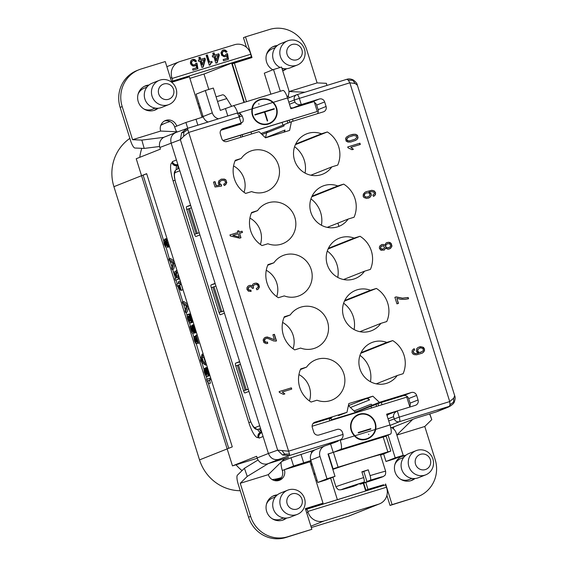 <?xml version="1.0" encoding="UTF-8"?>
<svg xmlns="http://www.w3.org/2000/svg" width="567" height="567" viewBox="0 0 567 567"><rect width="100%" height="100%" fill="white"/><g stroke="black" fill="none" stroke-linecap="round" stroke-linejoin="round"><path stroke-width="0.85" d="M290.233 314.954L284.329 316.769A26.032 25.182 68.3 0 0 294.705 349.889L300.616 348.067A21.695 20.986 68.3 0 0 315.897 347.791A21.695 20.986 68.3 0 0 327.131 320.497A21.695 20.986 68.3 0 0 300.744 307.179A21.695 20.986 68.3 0 0 290.233 314.954L284.06 317.4M293.068 348.783A21.695 20.986 68.3 0 0 282.6 322.417M312.651 102.01A4.338 4.196 68.3 0 0 311.361 102.195L319.341 99.019L301.29 104.576L299.348 98.367L349.846 82.825L355.169 83.498L357.352 85.206M319.341 99.019A4.338 4.196 -111.7 0 1 324.65 101.925L326.082 106.483A4.338 4.196 68.3 0 1 323.686 111.742L323.672 111.749A4.338 4.196 68.3 0 1 323.367 111.855L291.424 121.685L289.595 130.417L265.519 137.831L259.02 131.664L227.076 141.495A4.338 4.196 -111.7 0 1 221.768 138.589L220.343 134.032A4.338 4.196 68.3 0 1 223.058 128.659L241.11 123.103L233.129 126.271L221.102 129.971M338.513 415.568L346.969 412.322L315.032 422.153A4.338 4.196 68.3 0 0 312.318 427.525L313.742 432.082A4.338 4.196 -111.7 0 0 319.051 434.981L337.11 429.425A4.338 4.196 -111.7 0 1 342.418 432.33L343.063 434.4L288.553 451.183L277.66 450.148L268.411 453.48L248.948 391.386L244.958 392.974A2.601 0.659 -107.1 0 1 243.569 390.734L246.298 389.791L238.516 364.957L237.389 365.403L245.171 390.238L248.289 389.281M346.969 412.322L348.804 403.584L372.873 396.177L379.38 402.343L372.221 405.192L371.137 404.165L354.184 410.891M388.728 420.927L399.232 417.114A4.338 1.099 72.9 0 1 399.508 421.657A4.338 4.196 -111.7 0 1 394.2 418.758L393.548 416.688C393.349 414.279 394.589 412.351 397.29 410.905L415.342 405.348A4.338 4.196 68.3 0 0 418.056 399.976L416.632 395.419A4.338 4.196 -111.7 0 0 411.316 392.513L379.38 402.343M295.712 143.997L321.439 133.784A21.695 20.986 68.3 0 0 306.152 134.06A21.695 20.986 68.3 0 0 294.918 161.354A21.695 20.986 68.3 0 0 321.312 174.671A21.695 20.986 68.3 0 0 331.815 166.896L337.719 165.082A26.032 25.182 68.3 0 0 327.343 131.962L295.407 144.642M321.439 133.784L327.343 131.962M344.743 300.467L370.478 290.254L376.382 288.44L344.438 301.12M370.478 290.254A21.695 20.986 68.3 0 0 355.19 290.531A21.695 20.986 68.3 0 0 343.956 317.825A21.695 20.986 68.3 0 0 370.343 331.142A21.695 20.986 68.3 0 0 380.854 323.374L386.758 321.553A26.032 25.182 68.3 0 0 376.382 288.44M361.094 352.631L386.822 342.411L392.725 340.597L360.789 353.276M386.822 342.411A21.695 20.986 68.3 0 0 371.534 342.688A21.695 20.986 68.3 0 0 360.3 369.982A21.695 20.986 68.3 0 0 386.694 383.299A21.695 20.986 68.3 0 0 397.198 375.531L403.102 373.71A26.032 25.182 68.3 0 0 392.725 340.597M251.642 212.455L257.546 210.633A21.695 20.986 68.3 0 1 268.049 202.866A21.695 20.986 68.3 0 1 294.443 216.183A21.695 20.986 68.3 0 1 283.209 243.477A21.695 20.986 68.3 0 1 267.922 243.753L262.018 245.568A26.032 25.182 68.3 0 1 251.642 212.455M251.578 191.596L245.674 193.411A26.032 25.182 68.3 0 1 235.291 160.298L241.202 158.476A21.695 20.986 68.3 0 1 251.705 150.709A21.695 20.986 68.3 0 1 278.092 164.019A21.695 20.986 68.3 0 1 266.866 191.32A21.695 20.986 68.3 0 1 251.578 191.596M328.399 248.311L354.127 238.097A21.695 20.986 68.3 0 0 338.846 238.374A21.695 20.986 68.3 0 0 327.613 265.668A21.695 20.986 68.3 0 0 353.999 278.985A21.695 20.986 68.3 0 0 364.51 271.21L370.414 269.396A26.032 25.182 68.3 0 0 360.038 236.276L328.095 248.963M354.127 238.097L360.038 236.276M284.265 295.91L278.362 297.725A26.032 25.182 68.3 0 1 267.985 264.612L273.889 262.79A21.695 20.986 68.3 0 1 284.4 255.022A21.695 20.986 68.3 0 1 310.787 268.34A21.695 20.986 68.3 0 1 299.553 295.634A21.695 20.986 68.3 0 1 284.265 295.91M343.687 184.119A26.032 25.182 68.3 0 1 354.07 217.239L348.159 219.053A21.695 20.986 68.3 0 1 337.656 226.828A21.695 20.986 68.3 0 1 311.269 213.511A21.695 20.986 68.3 0 1 322.495 186.217A21.695 20.986 68.3 0 1 337.783 185.941L343.687 184.119L311.751 196.806M300.673 368.926L306.584 367.111A21.695 20.986 68.3 0 1 317.088 359.336A21.695 20.986 68.3 0 1 343.474 372.654A21.695 20.986 68.3 0 1 332.248 399.948A21.695 20.986 68.3 0 1 316.96 400.224L311.056 402.046A26.032 25.182 68.3 0 1 300.673 368.926M390.557 248.389L388.09 249.282L385.489 248.155L384.334 250.026L381.003 250.295L379.443 248.495L379.373 247.205L379.762 246.057L381.704 244.561L383.335 244.469L384.603 245.32L386.177 242.91L388.714 242.265L390.075 242.605L391.166 243.441L391.995 246.085L390.557 248.389L389.047 249.055M229.947 234.929L237.835 232.505L237.396 231.116L238.764 230.698L239.196 232.08L242.081 231.194L242.478 232.456L239.593 233.342L240.975 237.743L239.607 238.168L230.259 235.936L229.947 234.929M223.667 184.275L225.29 183.084L225.425 181.66L224.178 180.32L221.782 180.37L219.911 181.568L219.592 182.425L219.996 183.956L221.406 184.764L221.577 186.089L215.042 186.997L213.504 182.092L215.021 181.624L216.282 185.65L219.627 185.175L218.274 183.517L218.72 180.965L221.236 179.158L224.369 179.087L225.864 179.874L226.807 182.617L225.574 184.792L224.213 185.487L223.667 184.275M258.254 289.113L256.894 289.808L256.27 288.617L257.95 287.341L258.226 286.64L257.673 285.151L256.929 284.62L254.909 284.549L253.421 285.633L253.194 287.292L253.619 288.121L252.287 288.397L251.996 287.448L250.579 286.647L248.892 287.093L248.169 289.042L249.147 290.049L250.919 290.127L251.089 291.452L248.417 291.176L246.957 289.418L246.936 287.767L247.814 286.321L249.211 285.477L250.848 285.385L252.173 286.158L252.705 284.407L253.492 283.748L256.114 283.082L257.489 283.486L258.68 284.358L259.488 286.937L258.254 289.113L256.879 289.787M355.707 140.354L350.895 141.977L348.025 142.097L346.132 141.098L345.565 138.511L346.387 137.15L349.166 135.4L352.752 134.365L355.644 134.301L357.465 135.329L358.039 137.703L357.444 138.993L355.707 140.354M351.987 149.709L347.975 147.774L347.713 146.952L359.925 143.196L360.321 144.457L350.838 147.37L353.432 149.27L351.987 149.709M416.632 354.8L414.25 354.637L412.854 353.893L411.996 352.504L412.223 350.293L414.13 348.67L414.675 349.882L413.541 350.782L413.251 352.256L414.881 353.475L417.128 353.475L418.744 353.05L417.192 352.348L416.306 351.108L416.773 348.62L417.865 347.592L420.48 346.65L423.457 347.387L424.399 348.818L424.555 350.363L423.847 351.823L422.337 353.113L416.632 354.8M369.847 197.465L366.587 198.471L363.858 197.451L363.156 196.281L363.291 194.311L364.716 192.489L366.055 191.731L371.846 190.299L374.284 190.923L375.581 192.667L375.411 194.786L373.412 196.366L372.866 195.154L374.468 193.63L373.731 192.064L371.172 191.611L368.919 192.093L370.981 193.39L371.406 195.261L369.847 197.465L368.21 198.174M283.408 394.356L279.389 392.421L279.134 391.599L291.346 387.842L291.743 389.097L282.26 392.017L284.847 393.909L283.408 394.356M275.952 341.093L273.57 340.923L267.893 338.464L265.895 338.456L264.371 340.235L265.554 342.149L267.532 342.092L267.702 343.425L266.178 343.616L263.846 342.539L263.131 340.002L264.442 337.804L267.17 336.961L274.449 339.761L272.897 334.785L274.414 334.317L276.483 340.93L275.952 341.093M398.459 303.388L396.943 303.855L394.887 297.306L396.177 296.91L402.471 298.15L408.176 297.498L408.566 298.759L405.015 299.369L400.756 299.298L396.9 298.412L398.459 303.388M305.067 173.084A26.032 25.182 68.3 0 0 294.599 146.718M310.879 175.21L331.815 166.896M354.106 329.562A26.032 25.182 68.3 0 0 343.637 303.196M359.91 331.688L380.854 323.374M171.51 81.492L172.29 81.18A2.601 0.659 -107.1 0 0 172.127 78.452L171.865 77.629A13.02 12.587 -111.7 0 1 179.037 61.853A13.02 12.587 -111.7 0 1 180.008 61.505L234.575 44.708A13.02 12.587 68.3 0 1 250.501 53.426L250.763 54.248A2.601 0.659 -107.1 0 1 250.926 56.976L231.627 63.1L204.609 73.83L189.881 78.359M337.762 277.398A26.032 25.182 68.3 0 0 327.294 251.039M343.567 279.531L364.51 271.21M370.449 381.719A26.032 25.182 68.3 0 0 359.981 355.353M376.254 383.845L397.198 375.531M309.412 400.94A21.695 20.986 68.3 0 0 298.944 374.574M300.411 369.564L306.584 367.111M305.641 509.52L385.064 485.005L306.442 509.201A2.601 0.659 72.9 0 1 307.817 511.448L308.079 512.277A13.02 12.587 68.3 0 0 324.005 520.988L378.572 504.198L348.28 516.225A13.02 12.587 -111.7 0 0 349.286 515.864M385.071 485.005A2.601 0.659 72.9 0 1 386.453 487.244L386.715 488.074A13.02 12.587 -111.7 0 1 379.543 503.85A13.02 12.587 -111.7 0 1 378.572 504.198M276.724 296.619A21.695 20.986 68.3 0 0 266.256 270.261M267.716 265.243L273.889 262.79M244.037 192.305A21.695 20.986 68.3 0 0 233.569 165.94M235.029 160.929L241.202 158.476M274.407 480.532L281.445 477.74M274.237 480.483L281.537 477.591M260.381 244.462A21.695 20.986 68.3 0 0 249.912 218.097M251.372 213.086L257.546 210.633M321.411 225.241A26.032 25.182 68.3 0 0 310.943 198.882M312.056 196.154L337.783 185.941M327.223 227.367L348.159 219.053M338.931 226.368L338.06 223.596M202.922 115.966L201.774 116.313M312.07 464.253L310.95 464.699M310.744 464.033L311.893 463.686M208.812 89.444L203.985 74.022M311.297 527.551L348.28 516.225M337.379 499.683L330.611 478.087M190.37 63.121L190.668 61.13L191.724 59.847L193.531 59.294L195.126 59.755L196.515 61.236L195.346 61.732L193.957 60.662L192.674 60.782L191.788 61.739L191.618 62.88L192.362 64.418L193.999 65.007L195.246 64.347L195.735 63.384L196.933 63.008L197.926 68.699L192.993 70.216L192.603 68.976L196.572 67.749L196.076 64.907L194.949 65.935L193.028 66.119L191.157 64.787L190.37 63.121M199.875 61.016L198.67 61.385L198.28 60.145L199.485 59.776L198.783 57.543L200.108 57.132L200.81 59.365L204.9 58.11L205.332 59.471L203.22 67.069L201.902 67.473L199.875 61.016M226.651 55.502L225.524 56.53L224.277 56.771L221.732 55.382L220.953 52.894L222.292 50.442L224.78 49.946L227.083 51.824L225.921 52.32L225.127 51.477L223.845 51.186L222.356 52.327L222.498 54.46L223.887 55.531L225.17 55.41L226.304 53.971L227.509 53.603L228.494 59.287L223.561 60.804L223.171 59.563L227.147 58.344L226.651 55.502L225.198 56.629M214.071 52.837L214.773 55.07L218.862 53.808L219.294 55.176L217.182 62.767L215.857 63.178L213.837 56.721L212.632 57.09L212.242 55.849L213.447 55.481L212.745 53.241L214.071 52.837L213.66 53L214.361 55.233L218.451 53.971L218.883 55.339L216.785 62.894M206.126 55.282L207.331 54.907L209.584 62.115L211.874 61.406L212.186 62.405L210.655 63.419L210.201 64.921L209.237 65.212L206.126 55.282M192.135 59.627L194.715 59.918L196.104 61.399L195.339 61.725M196.076 64.907L194.63 66.034M192.61 69.011L196.572 67.749M195.721 63.419L196.529 63.171L197.514 68.827M192.674 60.782L191.377 61.902L191.518 64.036L192.908 65.106L194.601 64.822M195.594 65.467L195.183 65.63M196.933 63.008L196.529 63.171M193.999 65.007L193.588 65.17M193.319 64.943L192.908 65.106M192.723 64.716L192.312 64.879M192.362 64.418L191.951 64.581M191.93 63.873L191.518 64.036M191.618 62.88L191.207 63.043M191.66 62.186L191.249 62.349M191.788 61.739L191.377 61.902M192.149 61.215L191.738 61.378M196.515 61.236L196.104 61.399M196.04 60.563L195.629 60.726M195.643 60.145L195.232 60.308M195.126 59.755L194.715 59.918M194.644 59.492L194.24 59.655M194.205 59.358L193.801 59.521M193.531 59.294L193.12 59.457M192.886 59.358L192.475 59.521M198.797 57.572L199.697 57.295L200.399 59.528L204.489 58.273L204.921 59.634L202.823 67.189M198.294 60.18L199.485 59.776M201.2 60.612L200.789 60.775L202.114 64.992L203.964 59.755L201.2 60.612L202.518 64.829M205.332 59.471L204.921 59.634M204.9 58.11L204.489 58.273M200.81 59.365L200.399 59.528M200.108 57.132L199.697 57.295M222.703 50.215L225.283 50.506L226.672 51.987L225.914 52.313M223.185 59.599L227.147 58.344M226.29 54.014L227.098 53.766L228.083 59.415M223.242 51.37L221.945 52.49L222.087 54.623L223.483 55.694L225.17 55.41M226.162 56.055L225.758 56.218M227.509 53.603L227.098 53.766M224.567 55.594L224.156 55.757M223.887 55.531L223.483 55.694M223.292 55.311L222.881 55.467M222.93 55.006L222.526 55.169M222.498 54.46L222.087 54.623M222.186 53.468L221.775 53.631M222.236 52.774L221.825 52.937M222.356 52.327L221.945 52.49M222.725 51.81L222.314 51.966M227.083 51.824L226.672 51.987M226.609 51.158L226.198 51.321M226.212 50.732L225.801 50.895M225.694 50.35L225.283 50.506M225.219 50.087L224.808 50.25M224.78 49.946L224.369 50.109M224.1 49.882L223.689 50.045M223.455 49.946L223.051 50.109M212.76 53.277L213.66 53M212.256 55.885L213.447 55.481M215.162 56.31L214.751 56.473L216.077 60.697L217.926 55.46L215.162 56.31L216.481 60.534M214.773 55.07L214.361 55.233M219.294 55.176L218.883 55.339M218.862 53.808L218.451 53.971M211.767 62.547L211.463 61.569L209.18 62.278L206.92 55.07L206.14 55.311M209.797 65.042L210.244 63.582L211.945 62.476M207.331 54.907L206.92 55.07M210.208 64.51L209.797 64.673M210.414 63.901L210.003 64.064M210.655 63.419L210.244 63.582M211.059 63.022L210.648 63.185M211.385 62.788L210.974 62.951M211.874 61.406L211.463 61.569M209.584 62.115L209.18 62.278M231.627 63.1L243.959 102.457M171.539 81.598L187.493 76.687L187.705 77.346M240.266 490.731A43.39 41.965 -111.7 0 1 199.534 459.887L113.917 186.678A43.39 41.965 -111.7 0 1 129.85 138.383M321.581 504.545L321.361 503.85M365.708 490.958L363.291 483.24M382.959 485.65L382.753 484.991L365.906 490.179L363.688 483.112M242.074 470.596A43.39 41.965 -111.7 0 1 236.007 464.798L257.255 458.264M278.496 480.575A8.675 8.392 68.3 0 0 281.572 477.527A43.39 41.965 -111.7 0 1 272.16 479.576M281.572 477.527A8.675 8.392 68.3 0 0 282.323 470.518A8.675 2.197 72.9 0 1 281.367 461.843M311.177 461.396L310.043 461.8L323.02 503.198L305.415 508.797M280.459 479.023L276.001 480.795M160.787 125.342A43.39 41.965 -111.7 0 1 165.791 122.975A43.39 41.965 -111.7 0 1 168.69 121.962L169.987 121.558A8.675 8.392 68.3 0 0 164.473 121.005M139.794 157.314A43.39 41.965 -111.7 0 1 141.814 148.32M284.145 459.121L288.631 457.342L267.773 463.763A8.675 8.392 -111.7 0 1 257.149 457.952L256.631 456.293L232.484 465.883L227.161 448.915L232.279 446.881L146.662 173.672L141.544 175.706L146.704 173.8M228.728 448.291L208.514 383.795L207.898 380.726L210.123 379.84L209.634 378.288L206.565 379.507L208.514 383.795L210.421 383.179L208.819 383.675M207.104 379.288L206.083 376.041M203.893 369.039L201.809 362.391M200.725 358.939L195.806 342L195.048 341.256L194.396 338.896L194.8 338.386L197.663 342.837L198.719 343.46L196.139 335.239L195.757 335.388L197.656 341.44L194.339 336.649L193.808 336.862L192.589 332.971M190.505 326.316L189.335 322.588M187.138 315.585L186.139 312.374M185.345 309.851L183.595 304.259M182.829 301.821L178.244 287.2M177.251 284.032L176.004 280.034M175.451 278.284L172.644 269.325M171.851 266.802L170.1 261.21M169.335 258.772L165.564 245.497L164.806 244.753L164.154 242.392L164.558 241.882L165.422 243.81L165.762 243.675L165.295 241.067L166.053 241.287L167.045 244.037L166.861 245.511L167.442 247.368L167.797 245.483L167.017 242.3L165.373 239.118L164.643 239.409L164.699 240.954L164.097 240.146L163.565 240.358L164.239 244.455L165.706 247.191M163.565 240.351L143.153 175.21M193.971 324.898L192.036 325.167L193.645 324.678L194.091 325.011M196.281 332.014L196.125 332.595L194.516 333.084L194.247 329.179L192.369 325.387M192.929 321.305L192.326 322.403L190.413 323.02L191.355 321.602L190.937 318.626L189.258 314.926L187.741 314.487L187.11 315.784L187.528 318.76L188.903 322.049L190.413 323.02M188.046 314.359L189.654 313.87L190.732 314.302M182.276 301.991L182.808 303.699L186.423 306.279L185.048 310.844L185.579 312.552L187.287 306.981L186.706 305.124L182.276 301.991L183.878 301.502L187.528 304.075M188.591 307.47L187.188 312.056L185.579 312.552M197.911 343.113L196.182 343.772M194.098 336.571L196.033 336.259M211.186 379.557L209.499 380.23L210.421 383.179M169.42 246.291L169.242 246.801L167.442 247.368M166.159 243.583L166.996 245.057M165.004 238.913L167.038 238.693M203.95 356.473L203.751 357.203L205.211 361.859L205.771 362.285M168.782 258.942L169.313 260.65L172.928 263.23L171.553 267.787L172.092 269.495L173.8 263.931L173.211 262.067L168.782 258.942L170.383 258.446L174.034 261.026M175.104 264.42L173.693 269.006L172.092 269.495M173.934 272.082L176.635 277.816L174.912 278.503L175.444 280.211L178.513 278.992L177.981 277.284L177.095 277.632L176.394 276.342L176.62 272.933L175.94 270.764L175.735 275.208L173.934 272.082L175.536 271.586L175.876 272.167M178.116 274.045L177.995 275.846L178.669 277.072M179.576 278.709L175.444 280.211M207.366 367.636L205.431 367.912L207.04 367.416L207.487 367.756M209.677 374.759L209.081 375.857L207.168 376.474L207.954 375.815L208.011 373.518L207.111 370.386L205.757 368.132M181.376 284.457L182.886 289.794L180.859 290.453L181.277 290.283L179.626 285.01L180.313 284.733L179.782 283.025L179.087 283.302L178.605 281.749L178.222 281.898L178.704 283.45L176.713 284.244L177.244 285.952L180.859 290.453M178.605 281.749L180.207 281.253L180.675 282.749M192.511 326.755L193.864 329.335L194.516 333.084M196.26 332.191L194.651 332.687M196.232 331.844L194.708 332.312M196.083 331.369L194.715 331.787M195.934 330.894L194.687 331.277M195.785 330.419L194.616 330.781M195.537 329.64L194.453 329.973M195.296 328.86L194.247 329.179M195.048 328.08L193.999 328.406M194.807 327.308L193.723 327.641M194.566 326.542L193.404 326.897M194.424 326.082L193.177 326.464M194.283 325.621L192.915 326.046M194.141 325.167L192.617 325.642M192.036 325.167L191.596 327.613L192.936 331.617L191.951 331.489L190.342 326.365L189.959 326.521L191.951 332.886L193.935 333.148L192.312 329.073L192.178 326.861M192.752 331.241L191.951 331.489M191.554 325.997L190.342 326.365M194.481 332.978L193.935 333.148M194.027 331.411L193.446 331.596M194.091 331.064L193.234 331.326M194.056 330.405L192.922 330.752M193.886 329.441L192.553 329.852M193.652 328.662L192.312 329.073M193.34 327.903L192.149 328.272M193.028 327.308L192.064 327.606M192.815 327.024L192.085 327.244M190.64 320.837L189.335 321.354L188.52 320.284L187.712 317.286L188.201 316.223L189.13 316.025L189.945 317.102L190.64 320.837M188.804 316.039L188.201 316.223M189.236 316.11L187.826 316.542M190.682 320.653L189.513 318.108L189.385 316.237M189.335 316.436L187.734 316.932M189.321 316.797L187.712 317.286M189.399 317.463L187.79 317.952M189.513 318.108L187.911 318.604M189.853 319.2L188.251 319.689M190.129 319.788L188.52 320.284M190.434 320.362L188.832 320.858M190.647 320.631L189.045 321.12M190.427 321.021L189.335 321.354M191.214 315.826L190.044 316.188M191.455 316.599L190.363 316.932M191.065 315.365L189.817 315.755M190.923 314.912L189.562 315.33M190.781 314.458L189.258 314.926M190.611 314.182L189.009 314.678M190.328 313.948L188.719 314.444M190.044 313.884L188.442 314.38M192.326 322.403L190.725 322.899M192.624 322.113L191.022 322.609M192.808 321.865L191.199 322.361M192.9 321.482L191.299 321.971M192.872 321.135L191.355 321.602M192.723 320.653L191.363 321.078M192.574 320.178L191.327 320.568M192.426 319.71L191.263 320.072M192.185 318.923L191.093 319.264M191.986 318.3L190.937 318.626M191.646 317.215L190.597 317.541M188.336 306.662L187.287 306.981M187.755 304.798L186.706 305.124M196.281 337.046L194.942 337.457M196.664 338.265L195.601 338.591M196.182 336.741L194.764 337.181M195.948 336.153L194.339 336.649M193.808 336.862L194.481 340.958L195.948 343.694M197.947 343.219L196.338 343.708M196.862 341.674L195.806 342M196.784 341.554L195.487 341.958M196.6 341.284L195.275 341.688M196.359 340.852L195.048 341.256M196.026 340.278L194.821 340.647M195.665 339.704L194.623 340.03M195.31 339.13L194.467 339.392M195.041 338.697L194.396 338.896M194.821 338.414L194.417 338.542M197.188 334.913L196.139 335.239M197.33 340.398L196.82 340.554M196.997 339.335L196.168 339.59M209.499 380.23L207.898 380.726M211.172 379.514L210.123 379.84M210.683 377.962L209.634 378.288M168.066 241.981L167.017 242.3M168.364 242.91L167.308 243.236M167.683 240.741L166.556 241.088M167.393 239.82L166.145 240.21M167.152 239.061L165.713 239.508M166.981 238.622L165.373 239.118M164.614 239.99L164.097 240.146M164.621 239.834L163.856 240.068M167.123 245.022L165.564 245.497M166.847 244.958L165.245 245.454M166.634 244.696L165.032 245.185M166.415 244.257L164.806 244.753M166.181 243.654L164.579 244.143M165.245 243.257L164.38 243.527M165.018 242.648L164.224 242.889M164.791 242.194L164.154 242.392M164.579 241.911L164.175 242.038M166.67 242.711L165.571 243.052M166.393 241.946L165.366 242.258M166.088 241.351L165.288 241.592M165.777 240.918L165.295 241.067M169.242 246.801L167.634 247.297M169.413 246.383L167.804 246.879M169.292 245.894L167.853 246.333M169.044 245.1L167.797 245.483M168.753 244.157L167.626 244.505M201.016 361.81L205.502 365.091L204.963 363.383L203.603 362.356L202.143 357.699L202.632 355.934L202.093 354.226L200.435 359.946L201.016 361.81M201.264 360.662L201.859 358.16L203.078 362.037L201.264 360.662L202.525 360.279M205.211 361.859L203.603 362.356M206.012 363.064L204.963 363.383M203.751 357.203L202.143 357.699M203.681 355.608L202.632 355.934M203.142 353.9L202.093 354.226M206.551 364.772L205.502 365.091M174.26 261.748L173.211 262.067M174.849 263.612L173.8 263.931M179.562 278.666L178.513 278.992M179.03 276.958L177.981 277.284M177.995 275.846L176.394 276.342M177.669 272.614L176.62 272.933M176.989 270.438L175.94 270.764M205.027 368.323L203.922 368.862L204.276 372.207L205.658 375.503L207.168 376.474M204.985 370.038L204.623 370.152L204.141 368.6M209.081 375.857L207.472 376.353M209.379 375.567L207.77 376.056M209.556 375.319L207.954 375.815M209.648 374.929L208.046 375.425M209.627 374.589L208.103 375.056M209.478 374.107L208.11 374.525M209.329 373.632L208.082 374.014M209.18 373.164L208.011 373.518M208.932 372.377L207.841 372.71M208.691 371.598L207.642 371.924M208.443 370.825L207.394 371.144M208.202 370.053L207.111 370.386M207.961 369.28L206.792 369.641M207.82 368.819L206.572 369.202M207.678 368.366L206.31 368.784M207.536 367.912L206.012 368.38M205.431 367.912L205.027 370.343L206.721 374.907L205.793 374.574L204.999 373.143L204.623 370.152M206.565 374.659L206.083 374.808M206.395 374.39L205.793 374.574M206.239 374.107L205.58 374.312M205.949 373.525L205.275 373.731M205.722 372.923L204.999 373.143M205.374 371.839L204.659 372.058M205.211 371.201L204.545 371.406M205.07 370.549L204.467 370.74M205.013 370.223L204.481 370.386M207.487 373.901L206.87 374.149L206.027 372.562L205.537 370.315L205.878 369.478L207.012 371.3L207.487 373.901M206.204 369.755L205.559 369.953M206.416 370.045L205.537 370.315M206.728 370.641L205.615 370.981M207.04 371.399L205.786 371.789M207.274 372.179L206.027 372.562M207.43 372.973L206.345 373.306M207.501 373.625L206.657 373.88M207.472 373.965L206.87 374.149M182.886 289.794L181.277 290.283M181.227 284.514L179.626 285.01M181.362 284.407L180.313 284.733M180.83 282.706L179.782 283.025M177.939 285.676L179.243 285.158L180.363 288.731L177.939 285.676L179.271 285.265M199.534 459.887L227.161 448.915L136.229 158.732L160.376 149.142L159.859 147.484L180.37 139.68L277.66 450.148L282.572 455.017L289.531 455.507L289.524 454.117L187.805 129.517L187.053 128.489L186.415 128.709L236.864 113.152L240.089 113.421A4.338 0.744 -63.3 0 1 239.168 116.894L241.11 123.103L242.952 121.785L243.328 119.368M248.948 391.386L171.114 143.019C170.008 137.838 171.758 134.28 176.365 132.338M261.635 431.877L261.451 431.934A4.338 4.196 68.3 0 0 258.736 437.306L258.999 438.135L263.088 436.512M258.736 437.306L258.12 437.554A17.357 4.394 72.9 0 1 248.842 422.621L173.084 180.873A17.357 4.394 -107.1 0 1 171.985 162.686L172.602 162.445L172.34 161.616A4.338 4.196 -111.7 0 0 177.648 164.522L177.832 164.465M176.628 131.757A8.675 2.197 -107.1 0 1 174.65 126.937A8.675 8.392 68.3 0 0 169.987 121.558M251.039 132.054L251.628 133.932M244.363 102.329L232.286 63.802L251.989 57.558L245.504 36.862L243.456 37.677L246.461 47.274M248.878 57.791L249.083 58.451M289.163 120.317L289.801 122.33M369.564 399.919A4.338 4.196 68.3 0 0 365.446 398.92L367.763 398.211L369.564 399.919L350.491 407.496M381.981 404.746L381.272 402.478L382.087 402.152L355.559 412.152M377.948 403.619L378.621 405.774M355.374 411.982A19.03 0.369 162.6 0 0 356.211 411.67L372.221 405.192M284.237 124.655L268.078 131.076A2.601 2.516 68.3 0 0 266.561 132.891L283.961 125.987L284.265 124.527L291.424 121.685M381.272 402.478L403.335 395.681A4.338 4.196 -111.7 0 1 408.644 398.587L410.076 403.144A4.338 4.196 -111.7 0 1 409.743 406.574M387.098 415.731A4.338 4.196 -111.7 0 1 388.976 414.193M454.649 395.667L453.763 398.105L449.73 401.571L450 404.725L449.298 406.333L451.091 405.54M355.169 83.498L352.759 80.337L353.255 80.011M391.74 427.716L415.413 418.318L436.271 411.897L449.298 406.333L399.508 421.657L390.117 425.385M447.349 407.496L449.036 406.766M454.224 402.18L453.579 402.067L453.763 398.105M453.579 402.067L450 404.725M352.759 80.337L348.273 80.124L349.846 82.825L449.73 401.571L399.232 417.114L397.29 410.905M317.336 113.712A4.338 4.196 68.3 0 0 318.101 109.651L316.67 105.093A4.338 4.196 68.3 0 0 314.437 102.457M311.361 102.195L293.309 107.751A4.338 4.196 -111.7 0 1 290.545 107.624M289.489 104.25L294.96 102.081C296.137 104.087 298.249 104.923 301.29 104.576L293.309 107.751M293.118 121.168L292.522 119.283M346.82 79.309L297.044 94.632A4.338 1.099 72.9 0 1 299.348 98.367L294.308 100.012A4.338 4.196 -111.7 0 1 297.023 94.639L346.82 79.309L348.273 80.124M283.784 132.21A4.338 4.196 68.3 0 0 284.988 130.027L284.577 131.962M178.109 165.337L177.91 165.344A4.338 4.196 -111.7 0 1 172.602 162.445M178.251 165.798A13.02 3.296 -107.1 0 0 177.84 168.945M261.55 431.593A13.02 3.296 72.9 0 1 259.211 429.028M199.251 232.803L196.132 233.767L199.201 232.654M223.774 311.042L220.655 312.006L223.724 310.893M238.516 364.957L240.458 364.29M246.298 389.791L248.24 389.125M239.607 361.583L235.617 363.171A2.601 0.659 -107.1 0 0 235.78 365.899L243.569 390.734M224.433 313.154L220.443 314.735A2.601 0.659 -107.1 0 1 219.046 312.495L220.655 312.006L212.866 287.164L215.942 286.052M179.803 170.752L175.302 172.538A10.412 2.637 -107.1 0 0 175.961 183.453L249.643 418.574A10.412 2.637 -107.1 0 0 255.214 427.532L259.714 425.746M215.091 283.344L211.101 284.932A2.601 0.659 -107.1 0 0 211.264 287.66L219.046 312.495M199.91 234.915L195.92 236.503A2.601 0.659 -107.1 0 1 194.531 234.256L196.132 233.767L188.35 208.925L191.419 207.82M190.576 205.112L186.586 206.693A2.601 0.659 -107.1 0 0 186.749 209.421L194.531 234.256M329.165 418.687L331.943 417.588L329.115 418.531L329.824 420.799M261.89 432.678L261.408 432.869A4.338 4.196 68.3 0 0 258.999 438.135M328.038 454.082L332.418 452.629L328.002 453.99L335.012 476.344L326.989 478.81L319.979 456.456A8.675 8.392 -111.7 0 1 325.408 445.712L334.31 442.643L329.094 444.244A4.338 4.196 68.3 0 0 329.413 444.131M197.259 233.32L189.477 208.479M221.775 311.552L213.993 286.718M329.094 444.244L339.328 440.183C342.029 439.368 343.276 437.441 343.063 434.4M339.328 440.183L289.531 455.507L278.851 459.362C273.939 460.333 270.459 458.37 268.411 453.48L257.149 457.952M282.267 450.885L284.613 454.075L282.572 455.017M284.613 454.075L289.524 454.117M187.053 128.489L181.61 132.841L180.37 139.68L183.68 136.286L188.662 132.437L239.168 116.894A4.338 1.099 -107.1 0 0 236.843 113.159L187.103 128.468M187.805 129.517L183.793 132.345L181.61 132.841M183.793 132.345L183.68 136.286M241.414 122.996L233.434 126.165A4.338 4.196 -111.7 0 1 233.129 126.271M237.049 124.733L237.204 125.236M240.365 135.336L240.961 137.221M313.076 423.464L329.115 418.531M330.965 418.326L329.2 418.8M315.004 449.844L290.984 457.767L281.863 461.389M236.007 464.798L232.484 465.883M372.873 396.177L367.763 398.211M267.936 131.133A19.03 0.369 -17.4 0 1 260.969 133.514L268.078 131.076M164.735 136.93A8.675 8.392 68.3 0 0 159.859 147.484M396.836 434.995L412.769 419.367M394.122 426.774L393.902 426.986A8.675 2.197 72.9 0 0 393.406 428.801M382.753 484.991L383.554 484.742L383.767 485.402M386.9 495.402L390.046 505.438L416.164 497.216A30.37 29.378 68.3 0 0 418.099 496.543A30.37 29.378 68.3 0 0 435.165 459.596L424.789 426.483L396.935 435.052M365.786 482.446L367.955 489.364L383.554 484.742M367.955 489.364L365.906 490.179M334.31 442.643L338.201 441.098L338.074 440.694M310.043 461.8L284.372 469.703L293.578 466.046L310.9 460.532M311.085 451.396L311.588 452.998M386.191 436.257L383.774 436.824L386.162 436.158L390.833 451.063L380.585 455.131M331.433 419.814L355.807 412.386M383.774 436.824L333.424 452.303L340.795 449.376A8.675 2.197 -107.1 0 0 340.243 440.283L354.524 435.888C360.428 443.493 373.511 439.468 375.715 429.368A13.069 12.637 68.3 0 0 359.336 414.172A13.069 12.637 68.3 0 0 354.524 435.888L354.977 435.747C360.754 442.784 373.079 438.993 375.255 429.51A12.63 12.219 68.3 0 0 359.464 414.59A12.63 12.219 68.3 0 0 354.977 435.747L375.255 429.51M332.418 452.629L333.424 452.303L338.095 467.201L387.842 451.892L383.172 436.987L390.543 434.06A8.675 2.197 -107.1 0 0 389.997 424.974L386.623 414.208L396.893 411.047M383.618 453.926L385.978 461.474L395.192 457.817L403.215 455.351L396.205 432.997A8.675 8.392 -111.7 0 0 390.62 427.256M388.182 435.463L395.192 457.817M385.978 461.474L394.001 459.008L403.215 455.351M330.625 444.103L333.219 452.367M340.115 439.864L340.243 440.283M409.884 407.028L406.773 397.113L312.112 426.249M386.673 414.378L394.852 411.862M335.012 476.344L325.798 480.001L317.775 482.467L310.773 460.113A8.675 8.392 -111.7 0 1 315.592 449.581L324.806 445.924M385.603 483.927L392.088 504.63L416.164 497.216M405.802 455.322A13.02 12.587 68.3 0 0 402.74 455.974A13.02 12.587 68.3 0 0 395.043 471.95A13.02 12.587 68.3 0 0 412.287 480.171A13.02 12.587 68.3 0 0 415.016 478.52M410.841 480.703A13.02 12.587 68.3 0 0 413.846 478.562M392.088 504.63L390.046 505.438M429.807 413.882L431.785 419.615L429.63 413.938M424.789 426.483L431.785 419.615M313.523 472.892L315.358 474.749M312.445 465.457L311.481 464.486M317.081 480.256L315.939 480.61M317.137 480.419L315.989 480.773M284.74 458.54L268.319 474.643L240.238 483.29L247.233 476.422L244.434 468.278L237.431 475.146A8.675 2.197 -107.1 0 0 238.19 484.098L248.566 517.217A30.37 29.378 68.3 0 0 285.733 537.544L311.85 529.323L305.365 508.627L323.02 503.198M247.233 476.422L268.226 463.622M258.07 459.965L244.434 468.278M268.319 474.643A8.675 8.392 68.3 0 0 279.815 480.129A8.675 8.392 68.3 0 0 284.372 469.703L282.323 470.518M240.238 483.29L250.614 516.402A30.37 29.378 68.3 0 0 287.781 536.736L311.85 529.323M277.419 494.842A13.02 12.587 68.3 0 0 274.357 495.487A13.02 12.587 68.3 0 0 266.66 511.462A13.02 12.587 68.3 0 0 283.904 519.691A13.02 12.587 68.3 0 0 286.633 518.04M282.458 520.215A13.02 12.587 68.3 0 0 285.463 518.075M317.775 482.467L326.989 478.81M276.54 495.615A13.02 12.587 68.3 0 0 272.89 496.111M283.677 517.919L280.814 519.053A11.283 10.915 -111.7 0 1 280.027 519.337A11.283 10.915 -111.7 0 1 272.238 518.748M266.462 504.198A11.283 10.915 -111.7 0 1 272.564 498.053M297.321 514.368L290.155 517.217A13.02 12.587 -111.7 0 1 289.241 517.536A13.02 12.587 -111.7 0 1 273.457 509.251A13.02 12.587 -111.7 0 1 280.637 492.985M296.406 514.694A13.02 12.587 -111.7 0 1 280.622 506.409A13.02 12.587 -111.7 0 1 287.795 490.143A13.02 12.587 -111.7 0 1 288.624 489.853A13.02 12.587 -111.7 0 1 304.359 498.01A13.02 12.587 -111.7 0 1 297.484 514.304A13.02 12.587 -111.7 0 1 296.406 514.694M296.952 509.102A8.009 7.747 -111.7 0 1 287.157 503.737A8.009 7.747 -111.7 0 1 292.168 493.822A8.009 7.747 -111.7 0 1 301.963 499.18A8.009 7.747 -111.7 0 1 296.952 509.102M404.923 456.095A13.02 12.587 68.3 0 0 401.273 456.598M412.06 478.406L409.197 479.54A11.283 10.915 -111.7 0 1 408.41 479.817A11.283 10.915 -111.7 0 1 400.621 479.228M394.845 464.678A11.283 10.915 -111.7 0 1 400.947 458.54M425.697 474.855L418.538 477.697A13.02 12.587 -111.7 0 1 417.624 478.024A13.02 12.587 -111.7 0 1 401.84 469.731A13.02 12.587 -111.7 0 1 409.02 453.465M424.789 475.174A13.02 12.587 -111.7 0 1 409.005 466.889A13.02 12.587 -111.7 0 1 416.178 450.623A13.02 12.587 -111.7 0 1 417.007 450.34A13.02 12.587 -111.7 0 1 432.741 458.49A13.02 12.587 -111.7 0 1 425.867 474.792A13.02 12.587 -111.7 0 1 424.789 475.174M425.335 469.582A8.009 7.747 -111.7 0 1 415.54 464.224A8.009 7.747 -111.7 0 1 420.551 454.309A8.009 7.747 -111.7 0 1 430.346 459.667A8.009 7.747 -111.7 0 1 425.335 469.582M249.664 57.48L249.891 58.203M289.255 97.708A8.675 2.197 72.9 0 1 288.199 95.617M288.929 91.585L317.116 82.902L326.394 83.306L326.989 85.411M326.394 83.306L326.868 85.447M289.028 91.542L304.833 92.23M203.241 116.944L185.905 122.465L187.727 128.277M208.032 122.025A8.675 8.392 -111.7 0 1 203.099 116.533L196.097 94.179L205.304 90.522L213.327 88.055L220.336 110.409L233.122 105.795A8.675 2.197 72.9 0 1 237.672 112.989M174.65 126.937L185.905 122.465M216.077 96.829L222.477 94.859A17.357 4.394 72.9 0 1 226.807 98.587L231.655 106.376M202.802 115.583L202.738 116.022M199.492 109.034L199.889 106.291M197.89 103.91L199.031 103.555M202.086 117.305L189.399 76.821L171.751 82.258L165.259 61.562L141.19 68.968A30.37 29.378 68.3 0 0 139.248 69.642A30.37 29.378 68.3 0 0 122.189 106.589L132.565 139.702L160.652 131.062L177.811 131.806M176.698 126.122A8.675 8.392 68.3 0 0 165.203 120.636A8.675 8.392 68.3 0 0 160.652 131.062M148.993 85.029A13.02 12.587 68.3 0 0 145.067 86.014A13.02 12.587 68.3 0 0 138.235 101.649A13.02 12.587 68.3 0 0 154.614 110.211A13.02 12.587 68.3 0 0 158.2 108.226M148.115 85.801A13.02 12.587 68.3 0 0 144.465 86.297M137.2 70.457A30.37 29.378 68.3 0 0 120.14 107.404L130.516 140.517A8.675 2.197 -107.1 0 0 134.918 148.022L144.195 148.426L141.842 140.106L163.828 137.349M205.304 90.522L212.306 112.876L203.099 116.533M233.165 105.781L282.912 90.465A8.675 2.197 72.9 0 1 287.512 97.949L273.237 102.344C265.682 95.391 252.598 99.416 252.039 108.864A13.069 12.637 68.3 0 0 268.418 124.06A13.069 12.637 68.3 0 0 273.237 102.344L272.777 102.485C265.597 96.007 253.272 99.799 252.499 108.722A12.63 12.219 68.3 0 0 268.29 123.641A12.63 12.219 68.3 0 0 272.777 102.485L252.499 108.722M222.973 140.51L317.265 111.486L314.153 101.55L290.885 108.708L287.512 97.949M240.883 123.209L241.138 124.024L220.889 130.254M225.546 108.8L227.785 115.944M238.835 124.017L239.033 124.669M218.522 118.801A8.675 8.392 -111.7 0 1 212.306 112.876M223.122 140.644L317.265 111.486M280.318 91.266L273.507 69.528L281.53 67.062L288.539 89.416A8.675 8.392 -111.7 0 1 287.271 97.212M270.877 94.172L264.3 73.186L273.507 69.528M132.565 139.702L141.842 140.106M159.611 146.492L144.195 148.426M317.116 82.902L306.74 49.783A30.37 29.378 68.3 0 0 269.573 29.456L245.504 36.862M246.461 101.684L234.334 62.994M277.376 45.509A13.02 12.587 68.3 0 0 273.45 46.501A13.02 12.587 68.3 0 0 266.618 62.136A13.02 12.587 68.3 0 0 272.833 69.798M282.997 70.698A13.02 12.587 68.3 0 0 286.583 68.706M276.498 46.281A13.02 12.587 68.3 0 0 272.847 46.785M282.685 70.747A13.02 12.587 68.3 0 0 285.414 68.749M272.961 69.748A11.283 10.915 -111.7 0 1 272.195 69.415M266.412 54.864A11.283 10.915 -111.7 0 1 272.443 48.755L275.307 47.621M290.02 67.92A13.02 12.587 -111.7 0 1 289.198 68.203A13.02 12.587 -111.7 0 1 281.884 68.182M280.133 67.487A13.02 12.587 -111.7 0 1 272.656 55.29A13.02 12.587 -111.7 0 1 280.502 43.687L287.667 40.845M288.575 40.526A13.02 12.587 -111.7 0 1 304.359 48.812A13.02 12.587 -111.7 0 1 297.186 65.077A13.02 12.587 -111.7 0 1 296.357 65.361A13.02 12.587 -111.7 0 1 280.622 57.21A13.02 12.587 -111.7 0 1 287.497 40.909A13.02 12.587 -111.7 0 1 288.575 40.526M292.118 44.495A8.009 7.747 -111.7 0 1 301.92 49.853A8.009 7.747 -111.7 0 1 296.91 59.769A8.009 7.747 -111.7 0 1 287.115 54.411A8.009 7.747 -111.7 0 1 292.118 44.495M154.033 110.402A13.02 12.587 68.3 0 0 157.031 108.262M152.31 109.275A11.283 10.915 -111.7 0 1 151.595 109.523A11.283 10.915 -111.7 0 1 143.812 108.935M138.036 94.384A11.283 10.915 -111.7 0 1 144.061 88.275L146.924 87.134M161.638 107.439A13.02 12.587 -111.7 0 1 160.815 107.723A13.02 12.587 -111.7 0 1 145.046 99.48A13.02 12.587 -111.7 0 1 152.119 83.207L159.284 80.358M160.192 80.039A13.02 12.587 -111.7 0 1 175.976 88.324A13.02 12.587 -111.7 0 1 168.803 104.59A13.02 12.587 -111.7 0 1 167.981 104.881A13.02 12.587 -111.7 0 1 152.239 96.723A13.02 12.587 -111.7 0 1 159.114 80.429A13.02 12.587 -111.7 0 1 160.192 80.039M163.735 84.008A8.009 7.747 -111.7 0 1 173.537 89.366A8.009 7.747 -111.7 0 1 168.527 99.289A8.009 7.747 -111.7 0 1 158.732 93.924A8.009 7.747 -111.7 0 1 163.735 84.008M387.842 451.892L390.833 451.063M328.392 453.94L333.063 468.845L338.095 467.201M332.709 468.987L333.063 468.845M332.836 469.391A26.032 0.51 -17.4 0 1 360.683 460.361A26.032 0.51 -17.4 0 1 380.443 454.691L385.631 471.248A26.032 0.51 -17.4 0 0 370.088 475.628L368.267 469.83L361.959 472.155M336.72 486.443A26.032 0.51 -17.4 0 1 363.667 477.605L361.852 471.808A26.032 0.51 -17.4 0 1 368.267 469.83M363.667 477.605C364.397 480.15 364.482 481.666 363.929 482.156L354.758 485.352M363.837 471.595L366.948 481.525L373.667 479.533M354.8 485.487L357.231 484.813L353.829 486.167A21.695 0.425 -17.4 0 1 342.029 489.342A21.695 0.425 -17.4 0 1 363.929 482.156M353.78 486.174L340.363 489.867C339.47 489.349 338.697 491.192 335.947 486.819L332.928 477.166M366.948 481.525L370.35 480.178C370.903 479.696 370.811 478.179 370.088 475.628M385.631 471.248C385.879 476.4 384.192 475.33 383.753 476.266C383.668 476.719 371.881 480.554 360.229 484.197L359.535 483.821M370.35 480.178A21.695 0.425 -17.4 0 1 382.151 476.996A21.695 0.425 -17.4 0 1 360.243 484.19L363.645 482.836L363.49 482.326M363.645 482.836L373.71 479.668M417.999 349.343L417.695 351.023L418.921 352.298L419.97 352.461L422.939 351.065L423.329 349.91L422.819 348.549L421.047 347.925L419.771 348.11L417.794 349.428L417.489 351.108L417.971 351.852L419.764 352.539L420.998 352.284M356.742 137.554L356.253 135.981L353.773 135.499L348.691 137.065L347.316 137.972L346.777 139.723L348.124 140.829L349.874 140.843L354.956 139.276L356.742 137.554M369.975 194.942L369.478 193.368L368.734 192.844L366.509 192.908L364.638 194.105L364.333 195.785L365.623 196.976L366.743 197.11L368.947 196.43L369.975 194.942M239.231 236.971L238.225 233.76L232.839 235.418L239.026 237.049L232.839 235.418M383.044 249.111L384.568 247.609L383.526 245.858L381.378 246.177L380.592 247.382L381.003 248.707L383.044 249.111L381.414 249.147L380.436 248.14L380.684 246.822L382.094 245.816M388.778 247.765L390.365 246.723L390.571 245.001L389.437 243.767L387.516 243.732L385.971 244.901L385.666 246.581L386.878 247.793L389.387 247.573M386.949 242.556L388.515 242.343L390.961 243.519L391.79 246.163L390.351 248.466M381.584 244.625L383.136 244.554L384.603 245.32M385.489 248.155L384.128 250.104M387.516 243.732L385.766 244.979L385.461 246.666L386.673 247.878L388.572 247.843M239.593 233.342L240.762 237.807M237.403 231.138L238.558 230.783L238.99 232.165L241.875 231.279L242.265 232.52M229.947 234.951L237.835 232.505M221.087 179.229L224.171 179.172L225.659 179.952L226.439 181.369L226.219 183.85L224.206 185.466M213.511 182.106L214.815 181.702L216.077 185.728L219.627 185.175M221.782 180.37L219.705 181.646L219.394 182.503L219.79 184.034L221.208 184.842L221.364 186.118M254.342 283.372L255.908 283.16L258.474 284.443L259.282 287.022L258.049 289.191M249.069 285.548L250.642 285.47L252.173 286.158M249.608 286.739L248.197 287.738L247.963 289.12L248.948 290.134L250.713 290.205L250.876 291.466M254.909 284.549L253.215 285.711L253.392 288.171M349.095 135.435L354.141 134.23L356.473 134.762L357.727 136.371L357.834 137.788L357.238 139.071L355.516 140.432M348.691 137.065L346.643 138.958L347.061 140.552L347.918 140.907L349.669 140.921L354.956 139.276M350.838 147.37L353.213 149.334M347.72 146.973L359.726 143.281L360.109 144.521M419.162 346.94L422.443 347.025L424.201 348.903L424.35 350.441L423.641 351.901L422.139 353.191M413.945 348.797L414.47 349.967L413.059 351.568L413.839 353.262L415.632 353.68L418.744 353.05M419.771 348.11L417.794 349.428M368.919 192.093L371.052 194.077L371.201 195.346L369.641 197.55M366.041 191.745L371.64 190.377L374.085 191.008L374.907 191.788L375.56 193.864L374.496 195.778L373.405 196.345M366.509 192.908L364.432 194.183L364.127 195.863L365.417 197.054L367.919 196.884M282.26 392.017L284.634 393.98M279.141 391.613L291.14 387.92L291.53 389.16M272.897 334.806L274.208 334.402L276.271 340.994M265.54 337.216L268.666 337.415L274.449 339.761M265.895 338.456L264.428 339.548L264.236 341.058L265.349 342.234L267.326 342.177L267.489 343.446M396.9 298.412L398.247 303.451M394.894 297.328L395.979 296.995L402.265 298.228L407.971 297.576L408.353 298.809M171.865 77.629L170.469 78.182M250.763 54.248L172.127 78.452M250.926 56.976L172.29 81.18M307.817 511.448L386.453 487.244M141.544 175.706L113.917 186.678M176.436 159.986L172.34 161.616M287.845 123.11L287.157 120.934M348.492 405.653L365.446 398.92M393.548 416.688L388.076 418.857M314.437 422.387L315.032 422.153M306.683 512.83L308.079 512.277M288.837 102.18L294.308 100.012L294.96 102.081M416.632 395.419L408.644 398.587M411.316 392.513L403.335 395.681M418.056 399.976L410.076 403.144M318.101 109.651L326.082 106.483M316.67 105.093L324.65 101.925M310.872 526.204L324.005 520.988M261.997 134.485L266.561 132.891L265.54 137.746L284.988 130.027M235.617 363.171L239.713 361.909M235.78 365.899L237.389 365.403M334.969 441.927L335.09 442.331M186.749 209.421L188.35 208.925M186.586 206.693L190.675 205.438M211.101 284.932L215.191 283.67M211.264 287.66L212.866 287.164M240.089 113.421L242.279 116.001L239.168 116.894M223.058 128.659L222.455 128.893M260.572 428.489L259.204 429.028A2.601 2.516 68.3 0 0 259.402 428.957M259.558 428.886A2.601 2.516 68.3 0 0 259.913 428.68M249.643 418.574L175.883 183.488C173.743 175.416 174.466 176.131 174.26 174.785L174.303 173.396C174.395 171.603 175.21 170.263 176.748 169.377L179.087 168.449M255.214 427.532A2.601 2.516 68.3 0 0 258.396 429.276L260.558 428.425M175.302 172.538A2.601 2.516 -111.7 0 1 176.734 169.384M176.932 169.313L179.087 168.463M376.616 406.397L375.992 404.391M278.851 459.362L267.773 463.763M371.555 407.949L370.953 406.036M355.119 411.748A2.601 2.516 68.3 0 0 356.211 411.67M258.12 437.554A4.338 4.196 -111.7 0 1 260.508 432.295M260.7 432.217A13.02 3.296 72.9 0 1 257.553 429.439M248.842 422.621L250.77 421.961M171.985 162.686A4.338 4.196 -111.7 0 0 177.294 165.592A13.02 3.296 -107.1 0 0 176.238 169.632M174.997 180.214L173.084 180.873M165.288 136.739L175.196 132.806M282.94 125.172L282.097 122.493M290.984 457.767L293.578 466.046M301.056 454.486L303.65 462.764M390.543 434.06L340.795 449.376M370.875 429.077L358.344 432.933L358.216 432.522L370.747 428.666L370.875 429.077M368.727 434.556A8.675 2.197 -107.1 0 0 368.635 434.131M375.715 429.368L389.997 424.974M319.979 456.456L310.773 460.113M287.781 536.736L285.733 537.544M250.614 516.402L248.566 517.217M233.122 105.795L282.869 90.479M217.522 101.443L226.807 98.587M195.976 119.183L197.848 125.158M264.874 111.961L267.674 120.899L267.277 121.019L264.477 112.082L254.987 115.002L254.852 114.591L274.187 108.644L274.315 109.055L264.874 111.961M258.793 103.768A8.675 2.197 72.9 0 1 258.956 104.165M252.039 108.864L238.643 112.989M122.189 106.589L120.14 107.404M179.101 61.824L166.868 66.679M379.479 503.879L349.194 515.906M160.971 124.889L165.656 123.032M287.639 98.353L297.044 94.632M389.005 414.179L396.978 411.011M346.848 79.302C348.691 78.629 350.817 78.841 353.22 79.933C355.785 81.846 357.139 83.512 357.302 84.937L454.748 395.886M451.105 405.533L449.192 406.681M454.748 395.894C455.407 397.311 455.237 399.423 454.231 402.216C453.678 403.541 452.289 404.817 450.063 406.057M329.399 444.138L339.711 440.042M186.649 128.617L176.004 132.458M242.279 116.001L243.257 119.12M260.579 428.496L258.339 429.297C256.093 429.502 253.754 430.275 249.565 418.616M447.973 407.276L436.881 411.685M338.116 441.133L337.989 440.729M331.575 420.26L330.965 418.318M261.146 432.04L260.777 432.196M242.704 136.682L242.116 134.797M238.948 124.697L238.75 124.053M175.77 132.55L164.678 136.952M355.934 412.762L348.45 405.611M416.242 497.28L418.29 496.472M275.349 496.947L272.486 498.088M287.71 490.179L280.545 493.021M403.732 457.434L400.869 458.568M416.093 450.659L408.927 453.501M137.016 70.528L139.064 69.72M283.628 68.593L282.189 69.16M297.271 65.042L290.106 67.884M155.245 108.106L152.388 109.24M168.888 104.555L161.73 107.404"/></g></svg>
